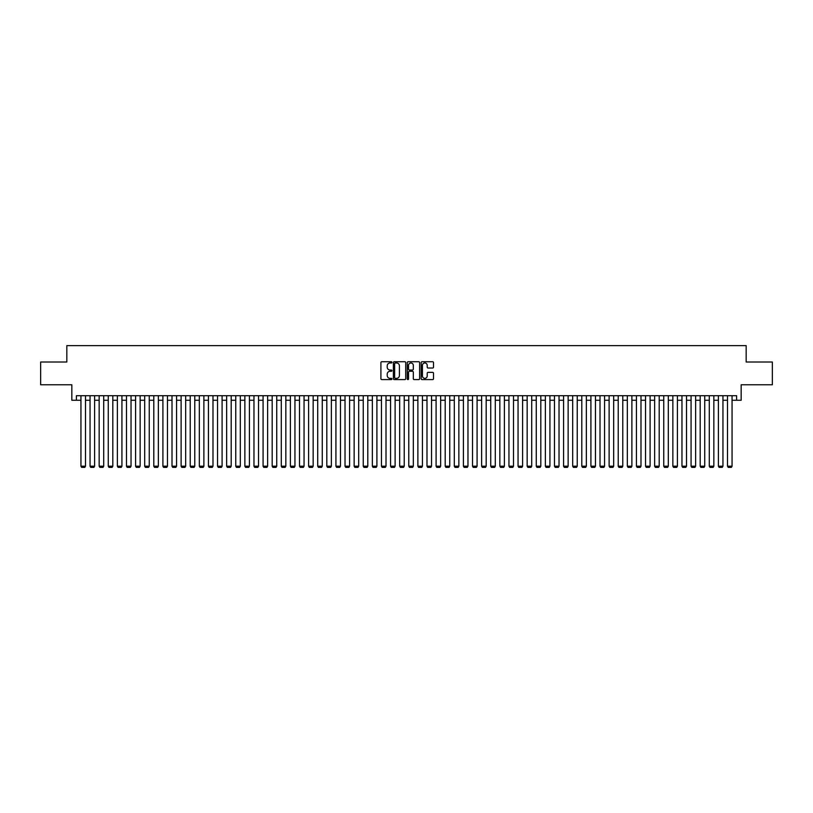 <?xml version="1.0" encoding="UTF-8"?>
<svg xmlns="http://www.w3.org/2000/svg" width="813" height="813" viewBox="0 0 813 813"><rect width="100%" height="100%" fill="white"/><g stroke="black" fill="none" stroke-linecap="round" stroke-linejoin="round"><path stroke-width="1.22" d="M391.927 362.354A0.63 0.63 0 0 0 391.307 361.724L381.805 361.724A0.894 0.894 0 0 0 380.911 362.618L380.911 378.716A0.894 0.894 0 0 0 381.805 379.6L391.307 379.6A0.63 0.63 0 0 0 391.927 378.98A0.63 0.63 0 0 0 391.307 378.35L390.077 378.35A2.856 2.856 0 0 1 387.212 375.494L387.212 374.153A2.856 2.856 0 0 1 390.077 371.287L391.307 371.287A0.63 0.63 0 0 0 391.927 370.667A0.63 0.63 0 0 0 391.307 370.037L390.077 370.037A2.856 2.856 0 0 1 387.212 367.181L387.212 365.84A2.856 2.856 0 0 1 390.077 362.984L391.307 362.984A0.63 0.63 0 0 0 391.927 362.354M432.628 368.025A0.894 0.894 0 0 0 433.512 367.13L433.512 362.618A0.894 0.894 0 0 0 432.628 361.724L422.079 361.724A0.894 0.894 0 0 0 421.185 362.618L421.185 378.716A0.894 0.894 0 0 0 422.079 379.6L432.628 379.6A0.894 0.894 0 0 0 433.512 378.716L433.512 373.258A0.894 0.894 0 0 0 432.628 372.364L428.105 372.364A0.894 0.894 0 0 0 427.211 373.258L427.211 375.962A2.388 2.388 0 0 1 424.823 378.35A2.388 2.388 0 0 1 422.435 375.962L422.435 365.372A2.388 2.388 0 0 1 424.823 362.984A2.388 2.388 0 0 1 427.211 365.372L427.211 367.13A0.894 0.894 0 0 0 428.105 368.025L432.628 368.025M76.392 400.26L76.392 395.707L736.608 395.707L736.608 400.26L741.161 400.26L741.161 384.783L772.35 384.783L772.35 362.019L746.171 362.019L746.171 345.627L66.829 345.627L66.829 362.019L40.65 362.019L40.65 384.783L71.839 384.783L71.839 400.26L80.944 400.26M405.717 362.618A0.894 0.894 0 0 0 404.823 361.724L394.275 361.724A0.894 0.894 0 0 0 393.38 362.618L393.38 378.716A0.894 0.894 0 0 0 394.275 379.6L404.823 379.6A0.894 0.894 0 0 0 405.717 378.716L405.717 362.618M408.177 361.724L418.725 361.724A0.894 0.894 0 0 1 419.62 362.618L419.62 378.716A0.894 0.894 0 0 1 418.725 379.6L414.213 379.6A0.894 0.894 0 0 1 413.319 378.716L413.319 372.181A0.894 0.894 0 0 0 412.425 371.287L409.427 371.287A0.894 0.894 0 0 0 408.533 372.181L408.533 378.98A0.63 0.63 0 0 1 407.913 379.6A0.63 0.63 0 0 1 407.283 378.98L407.283 362.618A0.894 0.894 0 0 1 408.177 361.724M85.497 400.26L90.05 400.26M94.603 400.26L99.156 400.26M103.708 400.26L108.261 400.26M112.814 400.26L117.367 400.26M121.93 400.26L126.482 400.26M131.035 400.26L135.588 400.26M140.141 400.26L144.694 400.26M149.246 400.26L153.799 400.26M158.352 400.26L162.905 400.26M167.458 400.26L172.01 400.26M176.563 400.26L181.116 400.26M185.669 400.26L190.222 400.26M194.774 400.26L199.327 400.26M203.88 400.26L208.433 400.26M212.986 400.26L217.538 400.26M222.091 400.26L226.644 400.26M231.197 400.26L235.76 400.26M240.313 400.26L244.865 400.26M249.418 400.26L253.971 400.26M258.524 400.26L263.077 400.26M267.629 400.26L272.182 400.26M276.735 400.26L281.288 400.26M285.841 400.26L290.393 400.26M294.946 400.26L299.499 400.26M304.052 400.26L308.605 400.26M313.157 400.26L317.71 400.26M322.263 400.26L326.816 400.26M331.369 400.26L335.921 400.26M340.474 400.26L345.027 400.26M349.59 400.26L354.143 400.26M358.696 400.26L363.248 400.26M367.801 400.26L372.354 400.26M376.907 400.26L381.46 400.26M386.012 400.26L390.565 400.26M395.118 400.26L399.671 400.26M404.224 400.26L408.776 400.26M413.329 400.26L417.882 400.26M422.435 400.26L426.988 400.26M431.54 400.26L436.093 400.26M440.646 400.26L445.199 400.26M449.752 400.26L454.304 400.26M458.857 400.26L463.41 400.26M467.973 400.26L472.526 400.26M477.079 400.26L481.631 400.26M486.184 400.26L490.737 400.26M495.29 400.26L499.843 400.26M504.395 400.26L508.948 400.26M513.501 400.26L518.054 400.26M522.607 400.26L527.159 400.26M531.712 400.26L536.265 400.26M540.818 400.26L545.371 400.26M549.923 400.26L554.476 400.26M559.029 400.26L563.582 400.26M568.135 400.26L572.687 400.26M577.24 400.26L581.803 400.26M586.356 400.26L590.909 400.26M595.462 400.26L600.014 400.26M604.567 400.26L609.12 400.26M613.673 400.26L618.226 400.26M622.778 400.26L627.331 400.26M631.884 400.26L636.437 400.26M640.99 400.26L645.542 400.26M650.095 400.26L654.648 400.26M659.201 400.26L663.754 400.26M668.306 400.26L672.859 400.26M677.412 400.26L681.965 400.26M686.518 400.26L691.07 400.26M695.633 400.26L700.186 400.26M704.739 400.26L709.292 400.26M713.844 400.26L718.397 400.26M722.95 400.26L727.503 400.26M732.056 400.26L736.608 400.26M395.26 362.984A0.63 0.63 0 0 0 394.63 363.604L394.63 377.73A0.63 0.63 0 0 0 395.26 378.35L396.551 378.35A2.856 2.856 0 0 0 399.417 375.494L399.417 365.84A2.856 2.856 0 0 0 396.551 362.984L395.26 362.984M413.319 365.413A2.388 2.388 0 0 0 410.921 363.025A2.388 2.388 0 0 0 408.533 365.413L408.533 369.143A0.894 0.894 0 0 0 409.427 370.037L412.425 370.037A0.894 0.894 0 0 0 413.319 369.143L413.319 365.413M85.497 395.707L85.497 466.195L80.944 466.195L80.944 395.707M85.497 466.195L84.816 467.373L81.625 467.373L80.944 466.195M94.603 395.707L94.603 466.195L90.05 466.195L90.05 395.707M94.603 466.195L93.922 467.373L90.731 467.373L90.05 466.195M103.708 395.707L103.708 466.195L99.156 466.195L99.156 395.707M103.708 466.195L103.027 467.373L99.847 467.373L99.156 466.195M112.814 395.707L112.814 466.195L108.261 466.195L108.261 395.707M112.814 466.195L112.133 467.373L108.952 467.373L108.261 466.195M121.93 395.707L121.93 466.195L117.367 466.195L117.367 395.707M121.93 466.195L121.239 467.373L118.058 467.373L117.367 466.195M131.035 395.707L131.035 466.195L126.482 466.195L126.482 395.707M131.035 466.195L130.344 467.373L127.163 467.373L126.482 466.195M140.141 395.707L140.141 466.195L135.588 466.195L135.588 395.707M140.141 466.195L139.45 467.373L136.269 467.373L135.588 466.195M149.246 395.707L149.246 466.195L144.694 466.195L144.694 395.707M149.246 466.195L148.566 467.373L145.375 467.373L144.694 466.195M158.352 395.707L158.352 466.195L153.799 466.195L153.799 395.707M158.352 466.195L157.671 467.373L154.48 467.373L153.799 466.195M167.458 395.707L167.458 466.195L162.905 466.195L162.905 395.707M167.458 466.195L166.777 467.373L163.586 467.373L162.905 466.195M176.563 395.707L176.563 466.195L172.01 466.195L172.01 395.707M176.563 466.195L175.882 467.373L172.691 467.373L172.01 466.195M185.669 395.707L185.669 466.195L181.116 466.195L181.116 395.707M185.669 466.195L184.988 467.373L181.797 467.373L181.116 466.195M194.774 395.707L194.774 466.195L190.222 466.195L190.222 395.707M194.774 466.195L194.094 467.373L190.903 467.373L190.222 466.195M203.88 395.707L203.88 466.195L199.327 466.195L199.327 395.707M203.88 466.195L203.199 467.373L200.008 467.373L199.327 466.195M212.986 395.707L212.986 466.195L208.433 466.195L208.433 395.707M212.986 466.195L212.305 467.373L209.114 467.373L208.433 466.195M222.091 395.707L222.091 466.195L217.538 466.195L217.538 395.707M222.091 466.195L221.41 467.373L218.23 467.373L217.538 466.195M231.197 395.707L231.197 466.195L226.644 466.195L226.644 395.707M231.197 466.195L230.516 467.373L227.335 467.373L226.644 466.195M240.313 395.707L240.313 466.195L235.76 466.195L235.76 395.707M240.313 466.195L239.622 467.373L236.441 467.373L235.76 466.195M249.418 395.707L249.418 466.195L244.865 466.195L244.865 395.707M249.418 466.195L248.727 467.373L245.546 467.373L244.865 466.195M258.524 395.707L258.524 466.195L253.971 466.195L253.971 395.707M258.524 466.195L257.833 467.373L254.652 467.373L253.971 466.195M267.629 395.707L267.629 466.195L263.077 466.195L263.077 395.707M267.629 466.195L266.949 467.373L263.758 467.373L263.077 466.195M276.735 395.707L276.735 466.195L272.182 466.195L272.182 395.707M276.735 466.195L276.054 467.373L272.863 467.373L272.182 466.195M285.841 395.707L285.841 466.195L281.288 466.195L281.288 395.707M285.841 466.195L285.16 467.373L281.969 467.373L281.288 466.195M294.946 395.707L294.946 466.195L290.393 466.195L290.393 395.707M294.946 466.195L294.265 467.373L291.074 467.373L290.393 466.195M304.052 395.707L304.052 466.195L299.499 466.195L299.499 395.707M304.052 466.195L303.371 467.373L300.18 467.373L299.499 466.195M313.157 395.707L313.157 466.195L308.605 466.195L308.605 395.707M313.157 466.195L312.477 467.373L309.286 467.373L308.605 466.195M322.263 395.707L322.263 466.195L317.71 466.195L317.71 395.707M322.263 466.195L321.582 467.373L318.391 467.373L317.71 466.195M331.369 395.707L331.369 466.195L326.816 466.195L326.816 395.707M331.369 466.195L330.688 467.373L327.507 467.373L326.816 466.195M340.474 395.707L340.474 466.195L335.921 466.195L335.921 395.707M340.474 466.195L339.793 467.373L336.612 467.373L335.921 466.195M349.59 395.707L349.59 466.195L345.027 466.195L345.027 395.707M349.59 466.195L348.899 467.373L345.718 467.373L345.027 466.195M358.696 395.707L358.696 466.195L354.143 466.195L354.143 395.707M358.696 466.195L358.005 467.373L354.824 467.373L354.143 466.195M367.801 395.707L367.801 466.195L363.248 466.195L363.248 395.707M367.801 466.195L367.11 467.373L363.929 467.373L363.248 466.195M376.907 395.707L376.907 466.195L372.354 466.195L372.354 395.707M376.907 466.195L376.226 467.373L373.035 467.373L372.354 466.195M386.012 395.707L386.012 466.195L381.46 466.195L381.46 395.707M386.012 466.195L385.332 467.373L382.14 467.373L381.46 466.195M395.118 395.707L395.118 466.195L390.565 466.195L390.565 395.707M395.118 466.195L394.437 467.373L391.246 467.373L390.565 466.195M404.224 395.707L404.224 466.195L399.671 466.195L399.671 395.707M404.224 466.195L403.543 467.373L400.352 467.373L399.671 466.195M413.329 395.707L413.329 466.195L408.776 466.195L408.776 395.707M413.329 466.195L412.648 467.373L409.457 467.373L408.776 466.195M422.435 395.707L422.435 466.195L417.882 466.195L417.882 395.707M422.435 466.195L421.754 467.373L418.563 467.373L417.882 466.195M431.54 395.707L431.54 466.195L426.988 466.195L426.988 395.707M431.54 466.195L430.86 467.373L427.668 467.373L426.988 466.195M440.646 395.707L440.646 466.195L436.093 466.195L436.093 395.707M440.646 466.195L439.965 467.373L436.774 467.373L436.093 466.195M449.752 395.707L449.752 466.195L445.199 466.195L445.199 395.707M449.752 466.195L449.071 467.373L445.89 467.373L445.199 466.195M458.857 395.707L458.857 466.195L454.304 466.195L454.304 395.707M458.857 466.195L458.176 467.373L454.995 467.373L454.304 466.195M467.973 395.707L467.973 466.195L463.41 466.195L463.41 395.707M467.973 466.195L467.282 467.373L464.101 467.373L463.41 466.195M477.079 395.707L477.079 466.195L472.526 466.195L472.526 395.707M477.079 466.195L476.388 467.373L473.207 467.373L472.526 466.195M486.184 395.707L486.184 466.195L481.631 466.195L481.631 395.707M486.184 466.195L485.493 467.373L482.312 467.373L481.631 466.195M495.29 395.707L495.29 466.195L490.737 466.195L490.737 395.707M495.29 466.195L494.609 467.373L491.418 467.373L490.737 466.195M504.395 395.707L504.395 466.195L499.843 466.195L499.843 395.707M504.395 466.195L503.714 467.373L500.523 467.373L499.843 466.195M513.501 395.707L513.501 466.195L508.948 466.195L508.948 395.707M513.501 466.195L512.82 467.373L509.629 467.373L508.948 466.195M522.607 395.707L522.607 466.195L518.054 466.195L518.054 395.707M522.607 466.195L521.926 467.373L518.735 467.373L518.054 466.195M531.712 395.707L531.712 466.195L527.159 466.195L527.159 395.707M531.712 466.195L531.031 467.373L527.84 467.373L527.159 466.195M540.818 395.707L540.818 466.195L536.265 466.195L536.265 395.707M540.818 466.195L540.137 467.373L536.946 467.373L536.265 466.195M549.923 395.707L549.923 466.195L545.371 466.195L545.371 395.707M549.923 466.195L549.242 467.373L546.051 467.373L545.371 466.195M559.029 395.707L559.029 466.195L554.476 466.195L554.476 395.707M559.029 466.195L558.348 467.373L555.167 467.373L554.476 466.195M568.135 395.707L568.135 466.195L563.582 466.195L563.582 395.707M568.135 466.195L567.454 467.373L564.273 467.373L563.582 466.195M577.24 395.707L577.24 466.195L572.687 466.195L572.687 395.707M577.24 466.195L576.559 467.373L573.378 467.373L572.687 466.195M586.356 395.707L586.356 466.195L581.803 466.195L581.803 395.707M586.356 466.195L585.665 467.373L582.484 467.373L581.803 466.195M595.462 395.707L595.462 466.195L590.909 466.195L590.909 395.707M595.462 466.195L594.77 467.373L591.59 467.373L590.909 466.195M604.567 395.707L604.567 466.195L600.014 466.195L600.014 395.707M604.567 466.195L603.886 467.373L600.695 467.373L600.014 466.195M613.673 395.707L613.673 466.195L609.12 466.195L609.12 395.707M613.673 466.195L612.992 467.373L609.801 467.373L609.12 466.195M622.778 395.707L622.778 466.195L618.226 466.195L618.226 395.707M622.778 466.195L622.097 467.373L618.906 467.373L618.226 466.195M631.884 395.707L631.884 466.195L627.331 466.195L627.331 395.707M631.884 466.195L631.203 467.373L628.012 467.373L627.331 466.195M640.99 395.707L640.99 466.195L636.437 466.195L636.437 395.707M640.99 466.195L640.309 467.373L637.118 467.373L636.437 466.195M650.095 395.707L650.095 466.195L645.542 466.195L645.542 395.707M650.095 466.195L649.414 467.373L646.223 467.373L645.542 466.195M659.201 395.707L659.201 466.195L654.648 466.195L654.648 395.707M659.201 466.195L658.52 467.373L655.329 467.373L654.648 466.195M668.306 395.707L668.306 466.195L663.754 466.195L663.754 395.707M668.306 466.195L667.625 467.373L664.434 467.373L663.754 466.195M677.412 395.707L677.412 466.195L672.859 466.195L672.859 395.707M677.412 466.195L676.731 467.373L673.55 467.373L672.859 466.195M686.518 395.707L686.518 466.195L681.965 466.195L681.965 395.707M686.518 466.195L685.837 467.373L682.656 467.373L681.965 466.195M695.633 395.707L695.633 466.195L691.07 466.195L691.07 395.707M695.633 466.195L694.942 467.373L691.761 467.373L691.07 466.195M704.739 395.707L704.739 466.195L700.186 466.195L700.186 395.707M704.739 466.195L704.048 467.373L700.867 467.373L700.186 466.195M713.844 395.707L713.844 466.195L709.292 466.195L709.292 395.707M713.844 466.195L713.153 467.373L709.973 467.373L709.292 466.195M722.95 395.707L722.95 466.195L718.397 466.195L718.397 395.707M722.95 466.195L722.269 467.373L719.078 467.373L718.397 466.195M732.056 395.707L732.056 466.195L727.503 466.195L727.503 395.707M732.056 466.195L731.375 467.373L728.184 467.373L727.503 466.195"/></g></svg>
